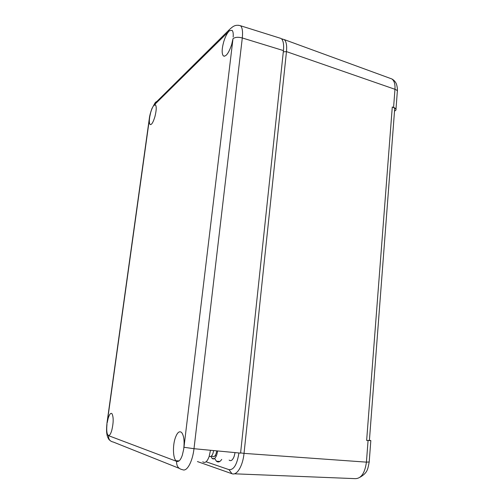 <?xml version="1.0" encoding="UTF-8"?>
<svg xmlns="http://www.w3.org/2000/svg" width="504" height="504" viewBox="0 0 504 504"><rect width="100%" height="100%" fill="white"/><g stroke="black" fill="none" stroke-linecap="round" stroke-linejoin="round"><path stroke-width="0.76" d="M238.921 452.97C237.082 464.562 233.762 470.119 228.967 469.64L206.067 461.79M214.786 458.716L216.481 461.255C218.201 462.628 219.952 462.011 221.741 459.39M369.413 440.276L370.824 440.572L366.641 440.42L369.401 440.446L394.626 109.689C395.13 108.65 394.349 107.755 392.282 107.005L393.58 107.44C395.634 108.19 396.415 109.078 395.911 110.111L394.512 111.182M393.58 107.44L394.972 89.296L286.474 51.616L244.031 453.38L240.603 452.894M228.967 469.64L231.941 473.71L197.436 461.563M231.941 473.71C236.88 475.789 242.808 466.08 244.031 453.38L366.421 462.136L368.071 440.54M283.305 51.818L286.474 51.616C287.047 45.417 286.291 41.404 284.212 39.577L281.679 38.984M238.442 25.276L240.509 25.742C242.342 27.474 242.941 31.55 242.298 37.97L283.437 50.589C284.017 44.32 283.261 40.288 281.156 38.499L279.241 37.895M283.437 50.589L240.578 453.127L193.996 448.705C192.496 461.771 186.971 471.82 182.719 469.741C178.479 468.934 176.438 466.137 176.589 461.355L108.543 435.664C108.379 439.255 109.967 441.378 113.293 442.039L179.203 468.336M235.066 452.605L234.152 456.378C232.646 460.196 230.977 461.444 229.137 460.108M106.98 424.374C106.426 429.906 106.76 433.528 107.976 435.254L108.158 435.406C109.33 436.036 110.515 434.435 111.712 430.611C113.583 422.705 113.658 417.047 111.938 413.652C110.704 412.675 109.444 414.244 108.165 418.358L107.169 422.831L149.713 116.922C149.108 120.935 149.234 123.448 150.085 124.463C151.54 125.08 153.159 122.453 154.936 116.594C156.435 110.546 156.618 106.64 155.49 104.863L153.802 105.456C152.63 106.936 151.565 109.387 150.608 112.802L149.713 116.922M233.157 37.006C233.428 33.547 233.062 31.324 232.061 30.341L229.509 30.712C227.279 32.76 225.345 36.483 223.694 41.864C221.773 49.033 221.666 53.714 223.367 55.925C225.981 56.927 228.747 53.122 231.676 44.51L232.999 38.682C235.148 37.12 238.247 36.88 242.298 37.97L193.996 448.705L183.966 447.275L232.999 38.682M177.307 461.481C179.159 461.582 180.835 459.484 182.322 455.194L183.664 449.379C184.634 441.258 183.954 435.632 181.616 432.501C179.336 430.643 177.2 432.526 175.209 438.159C172.607 445.794 172.973 457.947 175.978 460.751L177.307 461.481L176.589 461.355M217.665 450.954L216.752 454.854C215.347 458.527 213.803 459.724 212.134 458.457L210.93 456.404M216.777 450.866L216.121 453.556C215.038 456.385 213.853 457.323 212.562 456.366L211.163 456.265M202.766 461.771C205.04 463.485 207.157 461.771 209.116 456.618L210.508 450.274M213.646 450.57L212.984 453.329C212.033 455.893 210.956 456.908 209.758 456.378M370.818 440.685L369.199 461.979L366.421 462.136C364.814 473.684 360.763 479.172 354.274 478.605L234.328 473.804M392.282 107.005L366.641 440.42M395.993 109.097L397.278 92.1C397.782 91.01 397.013 90.071 394.972 89.296C395.275 84.155 394.241 80.709 391.866 78.958L389.876 78.233M108.543 435.664L108.158 435.406M149.253 118.982L149.499 118.27M158.099 101.134C156.435 101.367 155.257 102.243 154.571 103.761L154.262 104.927L229.509 30.712M153.802 105.456L154.262 104.927M109.897 440.332C108.971 439.891 108.07 438.329 107.188 435.632L106.785 433.377C106.432 431.046 106.514 427.512 107.018 422.768L149.323 118.497C149.549 116.159 150.394 112.909 151.862 108.738L154.571 103.761L229.137 29.875L228.772 31.343M183.966 447.275L183.664 449.379M219.857 461.437L216.481 461.255M369.18 462.174C367.769 468.783 367.933 472.607 360.089 477.194M397.366 91.041C397.524 89.069 397.246 86.852 396.535 84.382C396.541 84.237 395.432 80.848 391.866 78.958L284.212 39.577M281.975 39.356L282.668 38.94M215 455.786L216.355 455.881M229.137 29.875C232.879 26.384 235.198 24.312 240.509 25.742L281.156 38.499M212.134 458.457L214.339 458.671M109.33 435.324L107.976 435.254M150.772 124.627L150.085 124.463M179.103 460.864L175.978 460.751M224.494 56.246L223.367 55.925"/></g></svg>
